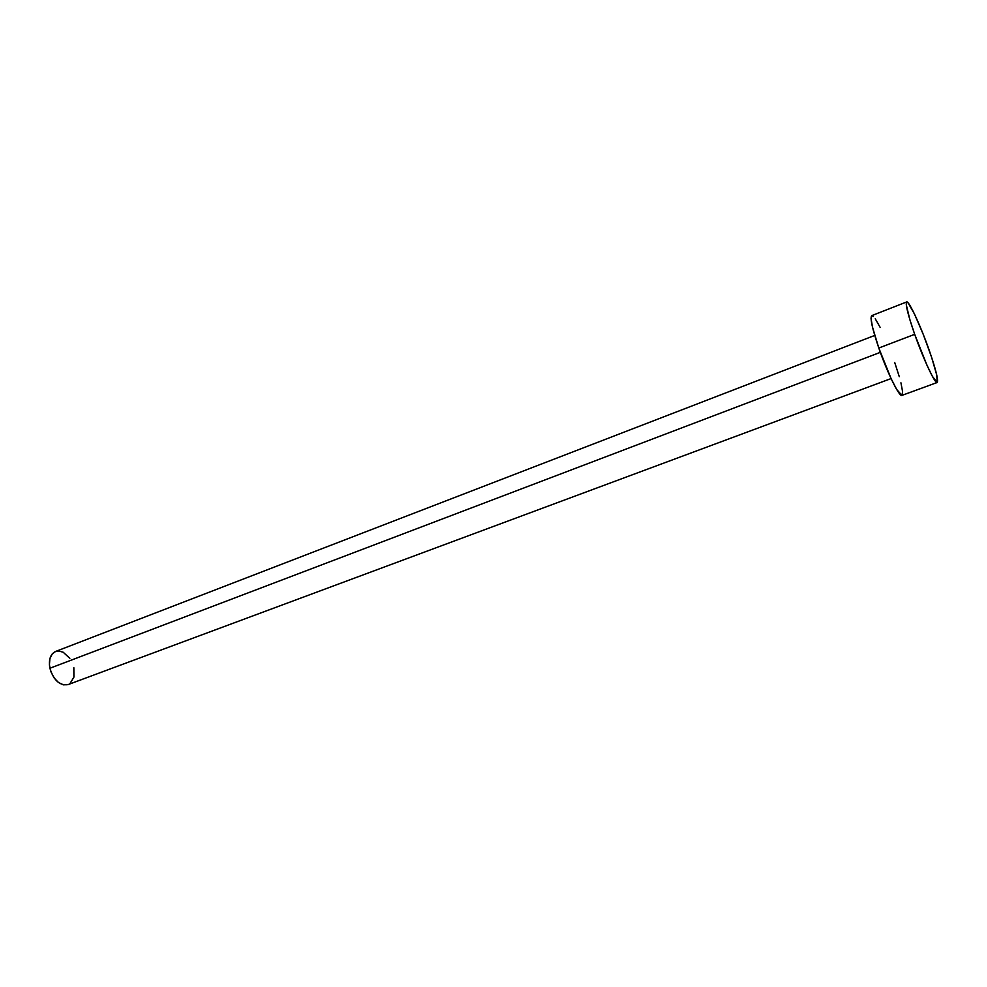 <?xml version="1.0" encoding="UTF-8"?>
<svg xmlns="http://www.w3.org/2000/svg" width="987" height="987" viewBox="0 0 987 987"><rect width="100%" height="100%" fill="white"/><g stroke="black" fill="none" stroke-linecap="round" stroke-linejoin="round"><path stroke-width="1.48" d="M67.93 684.657L63.267 684.842L58.369 682.424L54.001 677.785L50.843 671.616L49.412 664.893L49.905 658.662L52.249 653.9L55.593 651.469C50.362 654.085 48.474 659.686 49.893 668.261L880.33 352.347L49.893 668.261C53.717 680.413 59.788 685.866 68.103 684.596L891.076 378.576L878.8 348.029C887.227 372.58 899.404 397.305 901.945 395.392L896.689 389.458L891.088 378.601M914.69 334.334L878.8 348.029L914.69 334.334C907.904 314.668 905.227 303.873 906.658 301.948C908.842 300.443 920.55 325.624 928.989 349.645C935.824 369.298 938.551 380.254 937.181 382.5C935.17 384.227 923.351 359.071 914.69 334.334L909.804 319.492L906.263 304.687L906.905 301.923L908.102 302.861L914.493 314.076L923.227 334.309L931.531 357.047L936.774 375.097L937.169 382.5L932.382 376.318L926.99 365.252L914.69 334.334M906.658 301.948L871.731 315.63C869.868 317.715 872.224 328.523 878.8 348.029L872.496 327.129L871.04 318.468L871.755 315.618M872.027 315.593L873.384 316.445M875.247 318.776L880.157 327.388M894.728 362.525L899.293 376.713M900.934 382.796L902.611 391.777L901.933 395.392L937.181 382.5M56.062 651.309L58.332 650.964L63.18 652.21L69.83 658.366M73.84 667.706L73.902 677.156L69.954 683.609M874.729 335.432L55.556 651.482"/></g></svg>
